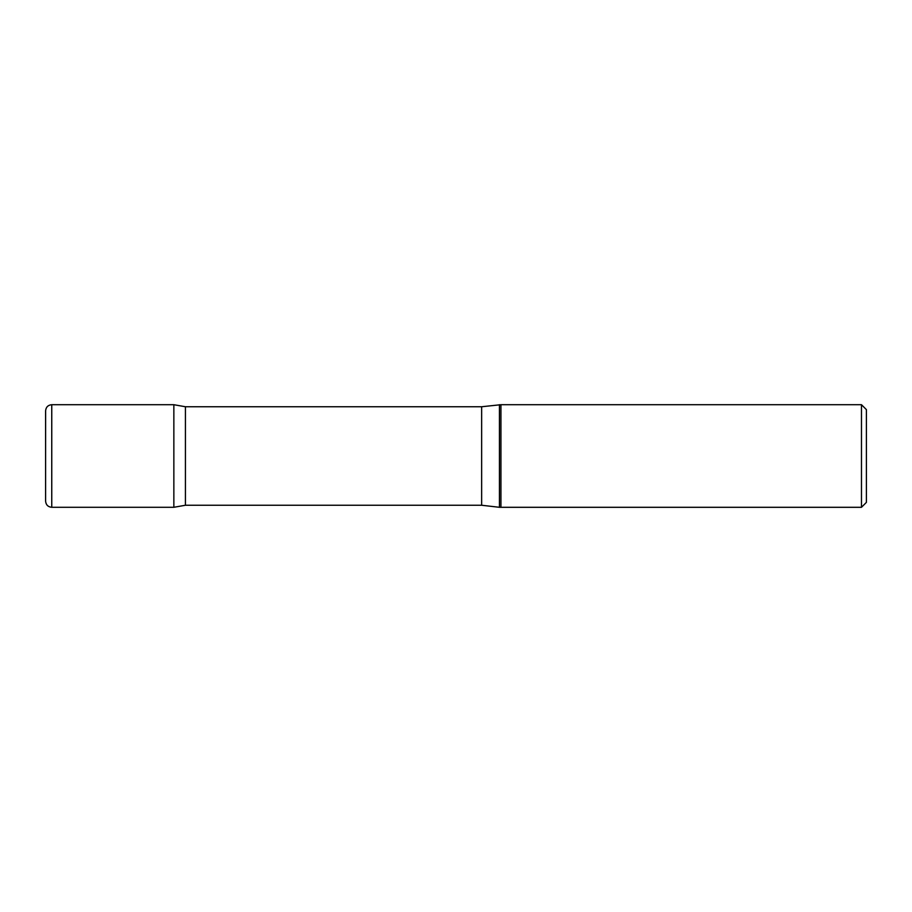 <?xml version="1.0" encoding="UTF-8"?>
<svg xmlns="http://www.w3.org/2000/svg" width="912" height="912" viewBox="0 0 912 912"><rect width="100%" height="100%" fill="white"/><g stroke="black" fill="none" stroke-linecap="round" stroke-linejoin="round"><path stroke-width="1.37" d="M861.475 404.7L861.475 507.3L866.4 502.375L866.4 409.625L861.475 404.7L500.939 404.7L500.939 507.3L500.939 404.7L481.65 406.752L185.432 406.752L173.85 404.711L173.85 507.289L173.85 404.711L51.756 404.7C48.017 405.065 45.965 407.117 45.6 410.856L45.6 501.144C45.965 504.883 48.017 506.935 51.756 507.3L51.756 404.7M861.475 507.3L499.445 507.3L499.445 404.7M499.445 507.3L481.65 505.248L185.432 505.248L185.432 406.752M481.65 505.248L481.65 406.752M185.432 505.248L173.85 507.289L51.756 507.3M45.6 456L45.623 411.392"/></g></svg>
